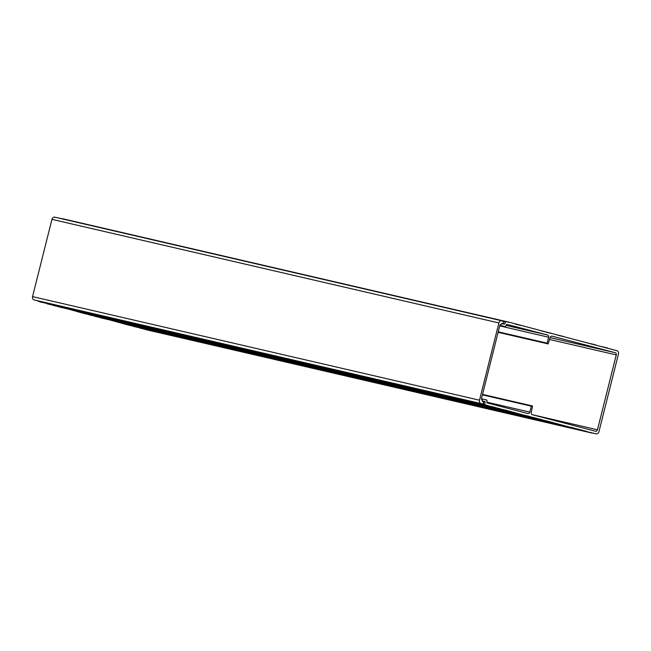 <?xml version="1.0" encoding="UTF-8"?>
<svg xmlns="http://www.w3.org/2000/svg" width="651" height="651" viewBox="0 0 651 651"><rect width="100%" height="100%" fill="white"/><g stroke="black" fill="none" stroke-linecap="round" stroke-linejoin="round"><path stroke-width="0.98" d="M498.902 322.953L51.958 219.346L32.55 296.604L479.502 400.202L498.902 322.953A2.824 2.278 103.1 0 1 501.75 320.78A2.824 2.278 103.1 0 1 501.799 320.788L503.89 321.822L502.662 323.921L502.084 323.352L499.927 325.118L481.414 398.811L482.472 401.423L482.977 401.146M482.855 404.002L34.064 299.916L482.855 404.002L483.547 402.814L482.985 401.146M482.863 404.002L35.903 300.396M34.064 299.916A2.824 2.278 -76.9 0 1 32.55 296.604M51.958 219.346A2.824 2.278 -76.9 0 1 54.798 217.174A2.824 2.278 -76.9 0 1 54.847 217.182L501.693 320.764M479.502 400.202A2.824 2.278 103.1 0 0 481.016 403.522M488.323 405.923L47.035 303.797L493.987 407.404L484.971 404.751L37.758 300.827M41.371 302.316L38.018 301.144M483.237 403.856L484.718 404.198L485.247 402.098L483.05 401.057A0.561 0.456 -76.9 0 1 482.293 401.032L482.098 399.332L481.447 399.177M482.57 398.965L486.924 400.105L487.013 402.855L527.888 413.548A1.88 1.522 103.1 0 0 529.824 412.107L531.314 406.167L482.415 394.84M531.314 406.167L531.786 405.809L482.529 394.392L532.526 406.004L531.289 412.49A1.88 1.522 103.1 0 0 532.306 414.703L595.527 431.247A1.88 1.522 103.1 0 0 597.463 429.798L616.269 354.925A1.88 1.522 103.1 0 0 615.26 352.712L552.032 336.168A1.88 1.522 103.1 0 0 550.103 337.609L548.134 343.907L498.121 332.295M498.243 331.831L547.141 343.158L548.63 337.226A1.88 1.522 103.1 0 0 547.621 335.013L506.738 324.32L505.371 326.688L499.887 325.288M500.09 324.841L500.774 324.995L500.774 324.328M500.928 324.369L501.742 323.604A0.561 0.456 -76.9 0 1 502.417 323.946L504.834 324.117L505.363 322.017L503.907 321.675M58.671 218.069L509.326 322.269L616.936 350.718A2.824 2.278 103.1 0 1 618.45 354.03L598.953 431.654A2.824 2.278 103.1 0 1 596.113 433.826A2.824 2.278 103.1 0 1 596.064 433.818L139.526 327.811M145.254 329.496L592.207 433.102L139.591 328.014M586.543 431.621L580.733 429.806L127.832 324.939L110.564 320.129M133.496 326.42L580.448 430.018L127.832 324.939M574.784 428.537L548.012 421.246L95.046 316.174M547.727 421.457L95.111 316.378M542.063 419.976L536.253 418.17L83.352 313.302L68.583 309.144M89.016 314.783L535.96 418.381L83.352 313.302M530.305 416.9L506.03 410.26L53.065 305.197M58.802 306.873L505.746 410.48L53.138 305.392M500.082 408.999L494.272 407.184L47.035 303.797M58.883 218.044L505.835 321.651L505.363 322.017M62.219 218.817L509.326 322.269L62.382 218.671M484.718 404.198L484.971 404.751M482.578 398.965L482.098 399.332M500.774 324.995L501.026 325.549M505.363 326.688L499.854 325.41L505.371 326.688M547.141 343.158L547.393 343.712M548.126 343.907L498.121 332.319L548.134 343.907M607.554 347.976L601.524 346.576L607.554 347.968M585.998 342.621L595.787 344.892L586.006 342.621M563.074 336.331L557.044 334.94L563.074 336.331M551.307 333.255L541.526 330.985L551.307 333.255M521.093 325.354L515.063 323.954L521.093 325.354M41.216 301.983L488.169 405.589M485.247 402.098L483.351 401.659M483.221 401.138L484.995 401.545M486.802 402.131L529.824 412.107M532.249 414.687L597.463 429.798M616.269 354.925L549.631 339.48M550.103 337.609L615.26 352.712M548.63 337.226L499.732 325.891M506.079 325.386L547.621 335.013M502.881 323.661L504.834 324.117M580.578 429.937L586.388 431.287M127.677 324.605L574.63 428.212M536.098 418.3L541.909 419.651M83.198 312.968L530.15 416.575M494.117 407.314L499.935 408.665M602.517 346.942L607.407 348.082M590.75 343.866L595.649 345.006M558.037 335.306L562.928 336.445M546.27 332.23L551.169 333.369M516.056 324.328L520.946 325.459M62.236 218.777L509.188 322.383M586.47 431.45L139.517 327.844M574.703 428.374L127.759 324.768M541.99 419.814L95.038 316.207M530.223 416.738L83.279 313.131M500.009 408.828L53.056 305.229M488.242 405.752L41.298 302.145M501.75 320.78L54.798 217.174M100.775 317.859L547.727 421.466"/></g></svg>
